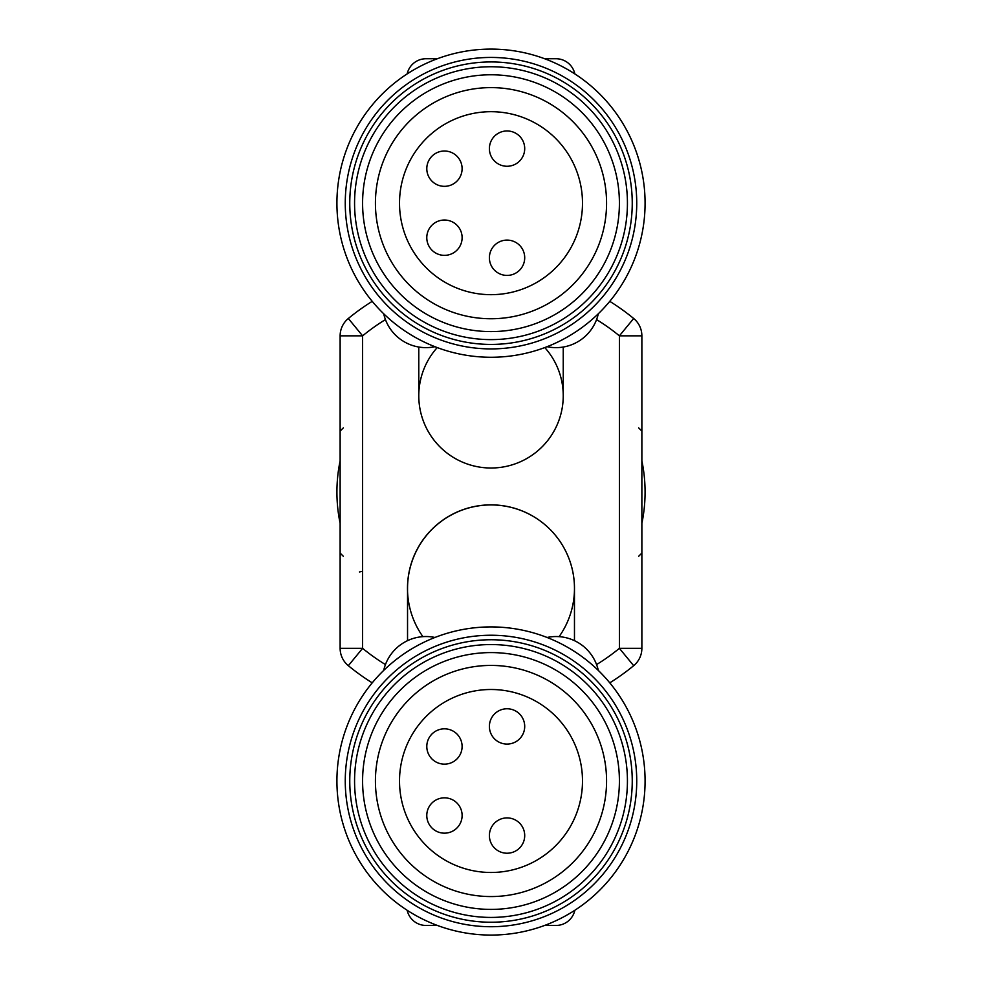 <?xml version="1.0" encoding="UTF-8"?>
<svg xmlns="http://www.w3.org/2000/svg" width="982" height="982" viewBox="0 0 982 982"><rect width="100%" height="100%" fill="white"/><g stroke="black" fill="none" stroke-linecap="round" stroke-linejoin="round"><path stroke-width="1.47" d="M385.46 664.593A202.231 202.231 0 0 1 362.603 648.329L340.128 648.329L340.128 335.844L362.603 335.844L362.603 648.329L348.328 665.686A22.476 22.476 0 0 1 340.128 648.329A22.476 22.476 0 0 0 348.328 665.686A224.706 224.706 0 0 0 372.227 682.834A224.706 224.706 0 0 1 348.328 665.686M596.565 664.581A202.231 202.231 0 0 0 619.397 648.329L619.397 335.844L633.672 318.487A224.706 224.706 0 0 0 609.773 301.339A224.706 224.706 0 0 1 633.672 318.487A22.476 22.476 0 0 1 641.872 335.844L641.872 648.329A22.476 22.476 0 0 1 633.672 665.686A224.706 224.706 0 0 1 609.773 682.834A224.706 224.706 0 0 0 633.672 665.686A22.476 22.476 0 0 0 641.872 648.329L619.397 648.329L633.672 665.686M422.911 636.655A83.458 83.458 0 0 1 546.618 526.143A83.458 83.458 0 0 1 559.102 636.655M544.789 347.567A72.226 72.226 0 0 1 541.143 447.78A72.226 72.226 0 0 1 440.881 447.78A72.226 72.226 0 0 1 437.223 347.579M359.461 571.954L362.603 571.303M348.328 318.487A224.706 224.706 0 0 1 372.227 301.339A224.706 224.706 0 0 0 348.328 318.487A22.476 22.476 0 0 0 340.128 335.844A22.476 22.476 0 0 1 348.328 318.487L362.603 335.844A202.231 202.231 0 0 1 385.46 319.58M563.238 347.027L563.238 395.783A72.226 72.226 0 0 1 491.012 468.009A72.226 72.226 0 0 1 418.786 395.783L418.786 347.027M556.008 58.736L544.617 58.736L556.008 58.736A19.259 19.259 0 0 1 574.838 73.908M437.383 58.736L426.004 58.736L437.383 58.736M598.308 313.761A43.331 43.331 0 0 1 547.072 346.707M434.94 346.707A43.331 43.331 0 0 1 383.717 313.786M407.186 73.883A19.259 19.259 0 0 1 426.004 58.736M598.308 670.411A43.331 43.331 0 0 0 547.072 637.478M434.94 637.465A43.331 43.331 0 0 0 383.717 670.387M407.186 910.289A19.259 19.259 0 0 0 426.004 925.449L437.383 925.449L426.004 925.449M556.008 925.449L544.617 925.449L556.008 925.449A19.259 19.259 0 0 0 574.838 910.277M574.47 640.669L574.47 588.39A83.458 83.458 0 0 0 491.012 504.932A83.458 83.458 0 0 0 407.542 588.39L407.542 640.669M641.946 523.001A154.088 154.088 0 0 0 641.946 461.172M340.054 461.172A154.088 154.088 0 0 0 340.054 523.001M444.453 151.019A17.651 17.651 0 0 0 426.802 168.671A17.651 17.651 0 0 0 444.453 186.335A17.651 17.651 0 0 0 462.105 168.671A17.651 17.651 0 0 0 444.453 151.019M444.453 220.029A17.651 17.651 0 0 0 429.159 246.519A17.651 17.651 0 0 0 459.748 246.519A17.651 17.651 0 0 0 444.453 220.029M507.056 240.099A17.651 17.651 0 0 0 489.392 257.75A17.651 17.651 0 0 0 507.056 275.414A17.651 17.651 0 0 0 524.707 257.75A17.651 17.651 0 0 0 507.056 240.099M507.056 130.962A17.651 17.651 0 0 0 489.392 148.613A17.651 17.651 0 0 0 507.056 166.265A17.651 17.651 0 0 0 524.707 148.613A17.651 17.651 0 0 0 507.056 130.962M399.514 203.188A91.486 91.486 0 0 1 536.749 123.953A91.486 91.486 0 0 1 536.749 282.411A91.486 91.486 0 0 1 399.514 203.188M491 87.619A115.557 115.557 0 0 0 390.922 260.966A115.557 115.557 0 0 0 591.078 260.966A115.557 115.557 0 0 0 491 87.619M491 74.779A128.397 128.397 0 0 0 379.801 267.386A128.397 128.397 0 0 0 602.199 267.386A128.397 128.397 0 0 0 491 74.779M491 339.612A136.424 136.424 0 0 0 609.147 134.964A136.424 136.424 0 0 0 372.853 134.964A136.424 136.424 0 0 0 491 339.612M491 344.424A141.236 141.236 0 0 1 349.764 203.188A141.236 141.236 0 0 1 491 61.94A141.236 141.236 0 0 1 632.248 203.188A141.236 141.236 0 0 1 491 344.424M491 57.435A145.741 145.741 0 0 0 364.788 276.052A145.741 145.741 0 0 0 617.212 276.052A145.741 145.741 0 0 0 491 57.435M491 49.1A154.088 154.088 0 0 1 624.442 280.226A154.088 154.088 0 0 1 357.558 280.226A154.088 154.088 0 0 1 491 49.1M444.453 728.828A17.651 17.651 0 0 0 426.802 746.48A17.651 17.651 0 0 0 444.453 764.143A17.651 17.651 0 0 0 462.105 746.48A17.651 17.651 0 0 0 444.453 728.828M444.453 797.838A17.651 17.651 0 0 0 429.159 824.328A17.651 17.651 0 0 0 459.748 824.328A17.651 17.651 0 0 0 444.453 797.838M507.056 817.908A17.651 17.651 0 0 0 489.392 835.559A17.651 17.651 0 0 0 507.056 853.223A17.651 17.651 0 0 0 524.707 835.559A17.651 17.651 0 0 0 507.056 817.908M507.056 708.771A17.651 17.651 0 0 0 489.392 726.422A17.651 17.651 0 0 0 507.056 744.074A17.651 17.651 0 0 0 524.707 726.422A17.651 17.651 0 0 0 507.056 708.771M399.514 780.997A91.486 91.486 0 0 1 536.749 701.762A91.486 91.486 0 0 1 536.749 860.22A91.486 91.486 0 0 1 399.514 780.997M491 665.428A115.557 115.557 0 0 0 390.922 838.775A115.557 115.557 0 0 0 591.078 838.775A115.557 115.557 0 0 0 491 665.428M491 652.588A128.397 128.397 0 0 0 379.801 845.195A128.397 128.397 0 0 0 602.199 845.195A128.397 128.397 0 0 0 491 652.588M491 917.421A136.424 136.424 0 0 0 609.147 712.772A136.424 136.424 0 0 0 372.853 712.772A136.424 136.424 0 0 0 491 917.421M491 922.233A141.236 141.236 0 0 1 349.764 780.997A141.236 141.236 0 0 1 491 639.748A141.236 141.236 0 0 1 632.248 780.997A141.236 141.236 0 0 1 491 922.233M491 635.244A145.741 145.741 0 0 0 364.788 853.861A145.741 145.741 0 0 0 617.212 853.861A145.741 145.741 0 0 0 491 635.244M491 626.909A154.088 154.088 0 0 1 624.442 858.035A154.088 154.088 0 0 1 357.558 858.035A154.088 154.088 0 0 1 491 626.909M641.872 335.844L619.397 335.844A202.231 202.231 0 0 0 596.565 319.592M340.128 555.665L340.128 428.52M641.872 555.665L641.872 428.52M638.656 556.291L641.872 553.075M343.332 556.291L340.128 553.075M343.332 427.882L340.128 431.098M638.656 427.882L641.872 431.098"/></g></svg>
